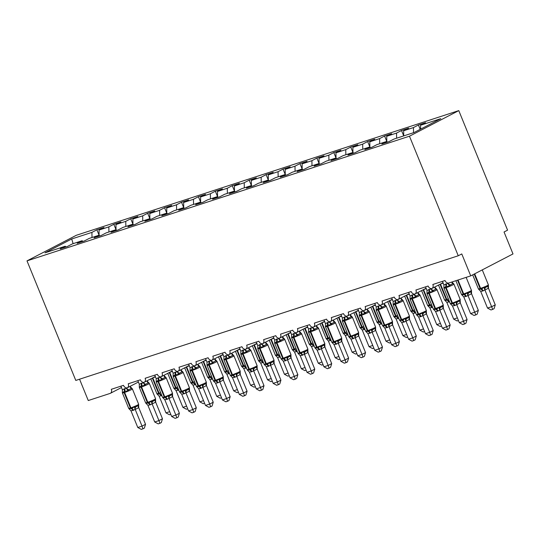<?xml version="1.0" encoding="UTF-8"?>
<svg xmlns="http://www.w3.org/2000/svg" width="540" height="540" viewBox="0 0 540 540"><rect width="100%" height="100%" fill="white"/><g stroke="black" fill="none" stroke-linecap="round" stroke-linejoin="round"><path stroke-width="0.81" d="M458.784 110.612L507.573 230.168L504.05 231.998L513 253.935L470.725 275.873L461.774 253.935L458.251 255.764L409.462 136.202L458.784 110.612L76.322 235.285L27 260.874L409.462 136.202M470.725 275.873L448.895 282.987A3.564 2.653 62.6 0 1 445.014 280.523L432.83 284.492A3.564 2.653 -117.4 0 1 431.933 288.488A3.564 2.653 -117.4 0 1 431.798 288.549A3.564 2.653 62.6 0 1 428.092 286.038L415.901 290.014A3.564 2.653 -117.4 0 1 415.01 294.003A3.564 2.653 -117.4 0 1 414.875 294.064A3.564 2.653 62.6 0 1 411.17 291.553L398.979 295.529A3.564 2.653 -117.4 0 1 398.088 299.518A3.564 2.653 -117.4 0 1 397.953 299.585A3.564 2.653 62.6 0 1 394.24 297.074L382.057 301.043A3.564 2.653 -117.4 0 1 381.166 305.039A3.564 2.653 -117.4 0 1 381.031 305.1A3.564 2.653 62.6 0 1 377.318 302.589L365.135 306.558A3.564 2.653 -117.4 0 1 364.237 310.554A3.564 2.653 -117.4 0 1 364.108 310.615A3.564 2.653 62.6 0 1 360.396 308.104L348.212 312.079A3.564 2.653 -117.4 0 1 347.315 316.069A3.564 2.653 -117.4 0 1 347.186 316.13A3.564 2.653 62.6 0 1 343.474 313.619L331.29 317.594A3.564 2.653 -117.4 0 1 330.392 321.584A3.564 2.653 -117.4 0 1 330.257 321.651A3.564 2.653 62.6 0 1 326.551 319.14L314.368 323.109A3.564 2.653 -117.4 0 1 313.47 327.105A3.564 2.653 -117.4 0 1 313.335 327.166A3.564 2.653 62.6 0 1 309.629 324.655L297.446 328.624A3.564 2.653 -117.4 0 1 296.548 332.62A3.564 2.653 -117.4 0 1 296.413 332.681A3.564 2.653 62.6 0 1 292.707 330.17L280.523 334.145A3.564 2.653 -117.4 0 1 279.625 338.135A3.564 2.653 -117.4 0 1 279.49 338.195A3.564 2.653 62.6 0 1 275.785 335.684L263.601 339.66A3.564 2.653 -117.4 0 1 262.703 343.649A3.564 2.653 -117.4 0 1 262.568 343.717A3.564 2.653 62.6 0 1 258.863 341.206L246.672 345.175A3.564 2.653 -117.4 0 1 245.781 349.171A3.564 2.653 -117.4 0 1 245.646 349.232A3.564 2.653 62.6 0 1 241.934 346.721L229.75 350.69A3.564 2.653 -117.4 0 1 228.859 354.686A3.564 2.653 -117.4 0 1 228.724 354.746A3.564 2.653 62.6 0 1 225.011 352.235L212.828 356.204A3.564 2.653 -117.4 0 1 211.93 360.2A3.564 2.653 -117.4 0 1 211.802 360.261A3.564 2.653 62.6 0 1 208.089 357.75L195.905 361.726A3.564 2.653 -117.4 0 1 195.007 365.715A3.564 2.653 -117.4 0 1 194.879 365.783A3.564 2.653 62.6 0 1 191.167 363.272L178.983 367.24A3.564 2.653 -117.4 0 1 178.085 371.23A3.564 2.653 -117.4 0 1 177.957 371.297A3.564 2.653 62.6 0 1 174.245 368.786L162.061 372.755A3.564 2.653 -117.4 0 1 161.163 376.751A3.564 2.653 -117.4 0 1 161.028 376.812A3.564 2.653 62.6 0 1 157.322 374.301L145.139 378.27A3.564 2.653 -117.4 0 1 144.241 382.266A3.564 2.653 -117.4 0 1 144.106 382.327A3.564 2.653 62.6 0 1 140.4 379.816L128.216 383.792A3.564 2.653 -117.4 0 1 127.319 387.781A3.564 2.653 -117.4 0 1 127.183 387.842A3.564 2.653 62.6 0 1 123.478 385.337L111.294 389.306A3.564 2.653 -117.4 0 1 110.396 393.296L121.48 387.545M96.889 229.804L103.997 227.489L99.029 230.067L99.103 235.244L96.889 229.804L91.922 232.382L91.996 237.506M65.941 246.956L65.219 246.233L60.251 248.812L67.358 246.497L72.326 243.918L82.141 240.719L82.863 241.441M116.026 229.716L113.812 224.289L120.919 221.974L115.952 224.546L116.026 229.73M82.141 240.719L77.173 243.297L84.281 240.982L89.249 238.403L99.063 235.204L99.785 235.926M130.734 218.774L137.842 216.452L132.874 219.031L132.948 224.215L130.734 218.774L125.766 221.346L125.84 226.476M99.063 235.204L94.095 237.782L101.203 235.467L106.171 232.888L115.985 229.689L116.708 230.411M147.656 213.253L154.764 210.938L149.796 213.516L149.87 218.693L147.656 213.253L142.688 215.831L142.763 220.954M115.985 229.689L111.017 232.268L118.125 229.946L123.093 227.367L132.907 224.168L133.63 224.89M164.579 207.738L171.686 205.423L166.718 208.001L166.799 213.179L164.579 207.738L159.611 210.316L159.685 215.44M132.907 224.168L127.94 226.746L135.047 224.431L140.015 221.852L149.83 218.653L150.552 219.375M181.501 202.223L188.609 199.908L183.641 202.48L183.722 207.664L181.501 202.223L176.533 204.802L176.614 209.925M149.83 218.653L144.862 221.231L151.97 218.916L156.938 216.338L166.752 213.138L167.474 213.86M200.644 202.136L198.423 196.709L205.531 194.387L200.563 196.965L200.644 202.149M166.752 213.138L161.784 215.716L168.892 213.401L173.86 210.823L183.674 207.623L184.403 208.346M215.352 191.187L222.46 188.872L217.492 191.45L217.566 196.628L215.352 191.187L210.384 193.766L210.458 198.896M183.674 207.623L178.706 210.202L185.814 207.88L190.782 205.308L200.603 202.109L201.326 202.831M234.488 191.099L232.274 185.672L239.382 183.357L234.414 185.935L234.488 191.113M200.603 202.109L195.635 204.68L202.743 202.365L207.704 199.787L217.526 196.587L218.248 197.309M249.197 180.157L256.304 177.842L251.336 180.414L251.411 185.598L249.197 180.157L244.229 182.736L244.303 187.859M217.526 196.587L212.558 199.166L219.665 196.85L224.633 194.272L234.448 191.072L235.17 191.794M268.333 180.07L266.119 174.643L273.226 172.321L268.259 174.899L268.333 180.083M234.448 191.072L229.48 193.651L236.588 191.335L241.556 188.757L251.37 185.558L252.092 186.28M283.041 169.121L290.149 166.806L285.181 169.385L285.255 174.569L283.041 169.121L278.073 171.7L278.147 176.83M251.37 185.558L246.402 188.136L253.51 185.814L258.478 183.242L268.292 180.043L269.015 180.765M299.963 163.607L307.071 161.291L302.103 163.87L302.177 169.047L299.963 163.607L294.995 166.185L295.07 171.308M268.292 180.043L263.324 182.615L270.432 180.299L275.4 177.721L285.215 174.521L285.937 175.244M316.885 158.092L323.993 155.776L319.025 158.348L319.1 163.532L316.885 158.092L311.918 160.67L311.992 165.794M285.215 174.521L280.247 177.1L287.354 174.785L292.322 172.206L302.137 169.007L302.859 169.729M333.808 152.577L340.916 150.255L335.947 152.834L336.029 158.018L333.808 152.577L328.84 155.149L328.914 160.279M302.137 169.007L297.169 171.585L304.276 169.27L309.245 166.691L319.059 163.492L319.781 164.214M352.951 152.489L350.73 147.056L357.838 144.74L352.87 147.319L352.951 152.503M319.059 163.492L314.091 166.07L321.199 163.748L326.167 161.177L335.981 157.977L336.71 158.699M367.652 141.541L374.76 139.226L369.799 141.804L369.873 146.981L367.652 141.541L362.691 144.119L362.765 149.243M335.981 157.977L331.013 160.549L338.121 158.233L343.089 155.655L352.904 152.456L353.632 153.178M386.795 141.453L384.581 136.026L391.689 133.711L386.721 136.289L386.795 141.467M352.904 152.456L347.942 155.034L355.05 152.719L360.011 150.14L369.832 146.941L370.555 147.663M401.504 130.511L408.611 128.189L403.643 130.768L403.718 135.898L401.504 130.511L396.536 133.09L396.61 138.213M369.832 146.941L364.865 149.519L371.972 147.204L376.94 144.626L386.755 141.426L381.787 144.005L388.894 141.683L393.863 139.111L414.065 132.523L440.768 118.665L420.565 125.253L420.62 129.121M420.565 125.253L425.534 122.675L418.426 124.99L413.458 127.568L413.532 132.698M79.556 379.202L88.263 400.538L110.093 393.424A3.564 2.653 -117.4 0 0 110.396 393.296M99.029 230.067L108.844 226.868L113.812 224.289M108.844 226.868L108.918 231.991M183.641 202.48L193.462 199.28L198.423 196.709M193.462 199.28L193.536 204.41M217.492 191.45L227.306 188.251L232.274 185.672M227.306 188.251L227.381 193.374M251.336 180.414L261.151 177.215L266.119 174.643M261.151 177.215L261.225 182.345M335.947 152.834L345.762 149.634L350.73 147.056M345.762 149.634L345.843 154.764M369.799 141.804L379.613 138.605L384.581 136.026M379.613 138.605L379.688 143.728M91.922 232.382L71.712 238.97L45.009 252.821L65.219 246.233M115.952 224.546L125.766 221.346M132.874 219.031L142.688 215.831M149.796 213.516L159.611 210.316M166.718 208.001L176.533 204.802M200.563 196.965L210.384 193.766M234.414 185.935L244.229 182.736M268.259 174.899L278.073 171.7M285.181 169.385L294.995 166.185M302.103 163.87L311.918 160.67M319.025 158.348L328.84 155.149M352.87 147.319L362.691 144.119M386.721 136.289L396.536 133.09M403.643 130.768L413.458 127.568M387.477 142.148L386.755 141.426M420.201 129.344L418.426 124.99M27 260.874L75.789 380.43L458.251 255.764M71.712 238.97L73.116 243.662M479.351 289.494L478.548 289.13L481.417 289.15L484.009 287.348L485.541 287.476L488.356 285.849L488.376 284.863L482.267 269.885M495.261 304.857L494.093 308.671L492.689 309.4L484.907 289.94L482.666 291.033L480.668 291.317L487.505 308.063L491.738 306.686L495.261 304.857L488.464 288.205L484.94 290.034M488.41 285.066L488.464 288.205M484.907 289.94L484.009 287.348M480.668 291.317L478.683 289.298M492.689 309.4L490.995 309.953L487.505 308.063M451.71 282.069A2.612 1.917 -91.3 0 0 452.979 283.534L453.789 283.898L452.979 283.534L450.34 284.904L449.381 286.187L446.162 286.443L443.921 287.962L443.894 287.577M451.17 304.115L450.367 303.75L453.229 303.77L455.821 301.968L457.353 302.103L460.168 300.469L460.195 299.491L453.931 284.135A5.11 0.419 157.8 0 1 452.837 284.877A5.11 0.419 157.8 0 1 446.168 287.638L445.662 287.8A5.11 0.419 157.8 0 1 443.954 288.164L443.981 287.179M467.073 319.478L465.912 323.291L464.501 324.02L463.55 321.307L459.324 322.684L452.486 305.937L454.99 305.492L456.719 304.56L463.55 321.307L467.073 319.478L460.283 302.832L456.759 304.661M460.195 300.665L460.283 302.832M447.95 283.068L448.099 283.439L448.416 283.082M442.456 281.353L443.907 284.918L448.099 283.439M443.921 287.962L443.907 284.918M448.139 283.541L449.381 286.187M451.838 282.029L453.31 283.406M452.486 305.937L450.495 303.919M455.821 301.968L456.719 304.56M464.501 324.02L462.814 324.574L459.324 322.684M434.673 287.064L434.666 287.132A2.612 1.917 -91.3 0 0 436.057 289.049L436.86 289.42L436.057 289.049L433.418 290.419L432.459 291.701L429.239 291.958L426.998 293.483L426.971 293.092M434.248 309.636L433.445 309.265L436.307 309.292L438.899 307.49L440.431 307.618L443.245 305.984L443.273 305.006L437.009 289.649A5.11 0.419 157.8 0 1 435.915 290.392A5.11 0.419 157.8 0 1 429.246 293.153L428.733 293.321A5.11 0.419 157.8 0 1 427.032 293.679L427.059 292.694M450.151 324.992L448.99 328.806L447.579 329.542L446.627 326.822L442.402 328.199L435.564 311.459L437.562 311.175L439.796 310.075L446.627 326.822L450.151 324.992L443.36 308.347L439.837 310.176M443.273 306.18L443.36 308.347M431.028 288.59L431.177 288.954L431.494 288.596M434.7 287.132L436.388 288.92M425.534 286.875L426.985 290.432L431.177 288.954M426.998 293.483L426.985 290.432M431.217 289.055L432.459 291.701M435.564 311.459L433.573 309.434M438.899 307.49L439.796 310.075M447.579 329.542L445.892 330.089L442.402 328.199M417.751 292.579L417.744 292.646A2.612 1.917 -91.3 0 0 419.135 294.563L419.938 294.935L419.135 294.563L416.495 295.94L415.537 297.216L412.317 297.479L410.076 298.998L410.049 298.607M417.326 315.151L416.522 314.779L419.384 314.807L421.976 313.004L423.509 313.132L426.323 311.506L426.35 310.52L420.08 295.164A5.11 0.419 157.8 0 1 418.986 295.913A5.11 0.419 157.8 0 1 412.324 298.667L411.811 298.836A5.11 0.419 157.8 0 1 410.11 299.194L410.137 298.215M433.229 330.514L432.068 334.328L430.657 335.057L429.705 332.336L425.48 333.72L418.642 316.973L420.633 316.69L422.874 315.59L429.705 332.336L433.229 330.514L426.438 313.862L422.914 315.691M426.35 311.695L426.438 313.862M414.106 294.104L414.254 294.476L414.572 294.111M417.778 292.646L419.459 294.435M408.611 292.39L410.062 295.954L414.254 294.476M410.076 298.998L410.062 295.954M414.295 294.57L415.537 297.216M418.642 316.973L416.651 314.955M421.976 313.004L422.874 315.59M430.657 335.057L428.969 335.61L425.48 333.72M400.829 298.1L400.822 298.161A2.612 1.917 -91.3 0 0 402.212 300.085L403.015 300.449L402.212 300.085L399.566 301.455L398.615 302.738L395.395 302.994L393.154 304.513L393.127 304.128M400.403 320.666L399.6 320.301L402.462 320.321L405.054 318.519L406.586 318.647L409.401 317.021L409.428 316.035L403.157 300.685A5.11 0.419 157.8 0 1 402.064 301.428A5.11 0.419 157.8 0 1 395.395 304.189L394.889 304.351A5.11 0.419 157.8 0 1 393.188 304.709L393.214 303.73M416.306 336.029L415.145 339.842L413.735 340.571L412.783 337.858L408.55 339.235L401.72 322.488L404.224 322.043L405.952 321.111L412.783 337.858L416.306 336.029L409.516 319.376L405.992 321.206M409.428 317.216L409.516 319.376M397.183 299.619L397.332 299.99L397.649 299.632M400.856 298.161L402.536 299.95M391.689 297.904L393.14 301.469L397.332 299.99M393.154 304.513L393.14 301.469M397.373 300.085L398.615 302.738M401.72 322.488L399.728 320.47M405.054 318.519L405.952 321.111M413.735 340.571L412.047 341.125L408.55 339.235M383.906 303.615L383.9 303.676A2.612 1.917 -91.3 0 0 385.29 305.6L386.093 305.964L385.29 305.6L382.644 306.97L381.692 308.252L378.466 308.509L376.232 310.028L376.205 309.643M383.481 326.18L382.671 325.816L385.54 325.836L388.132 324.034L389.664 324.169L392.479 322.535L392.506 321.557L386.235 306.2A5.11 0.419 157.8 0 1 385.142 306.943A5.11 0.419 157.8 0 1 378.473 309.704L377.966 309.865A5.11 0.419 157.8 0 1 376.265 310.223L376.292 309.245M399.384 341.543L398.223 345.357L396.812 346.086L395.861 343.373L391.628 344.75L384.797 328.003L387.295 327.557L389.03 326.626L395.861 343.373L399.384 341.543L392.594 324.898L389.07 326.727M392.506 322.731L392.594 324.898A2.612 1.789 -141.7 0 1 392.31 322.792M380.255 305.134L380.41 305.505L380.727 305.147M383.933 303.676L385.614 305.471M374.767 303.419L376.218 306.983L380.41 305.505M376.232 310.028L376.218 306.983M380.45 305.606L381.692 308.252M384.797 328.003L382.806 325.985M388.132 324.034L389.03 326.626M396.812 346.086L395.125 346.639L391.628 344.75M462.429 295.009L461.626 294.644L464.495 294.665L467.087 292.862L468.619 292.997L471.433 291.364L471.454 290.385L466.142 277.364M478.339 310.372L477.171 314.185L475.767 314.915L467.984 295.454L466.25 296.386L463.745 296.831L470.583 313.578L474.815 312.201L478.339 310.372L471.542 293.726L468.018 295.549M471.488 290.581L471.542 293.726M467.984 295.454L467.087 292.862M463.745 296.831L461.761 294.813M475.767 314.915L474.073 315.468L470.583 313.578M458.453 320.558L457.151 320.983L453.661 319.093L446.823 302.346L444.704 300.159L447.059 300.348A1.188 0.79 -108.1 0 1 446.263 299.565L440.026 284.29M453.661 319.093L457.367 317.885M449.537 301.826L446.823 302.346M445.507 300.53L444.832 300.328M441.531 326.079L440.228 326.498L436.739 324.614L429.901 307.868L427.781 305.674L430.137 305.863A1.188 0.79 -108.1 0 1 429.34 305.087L423.104 289.805M436.739 324.614L440.444 323.406M432.614 307.348L429.901 307.868M428.585 306.045L427.91 305.843M424.609 331.594L423.306 332.019L419.816 330.129L412.979 313.382L410.859 311.195L413.215 311.384A1.188 0.79 -108.1 0 1 412.418 310.601L406.181 295.319M419.816 330.129L423.515 328.921M415.685 312.863L412.979 313.382M411.662 311.56L410.987 311.364M366.984 309.13L366.977 309.197A2.612 1.917 -91.3 0 0 368.368 311.114L369.171 311.486L368.368 311.114L365.722 312.485L364.77 313.767L361.544 314.024L359.309 315.549L359.282 315.158M366.552 331.702L365.749 331.331L368.618 331.358L371.21 329.555L372.742 329.684L375.557 328.05L375.584 327.071L369.313 311.715A5.11 0.419 157.8 0 1 368.219 312.457A5.11 0.419 157.8 0 1 361.55 315.218L361.044 315.387A5.11 0.419 157.8 0 1 359.343 315.745L359.37 314.759M382.462 347.058L381.294 350.872L379.89 351.608L378.938 348.887L374.706 350.264L367.875 333.524L369.866 333.241L372.107 332.141L378.938 348.887L382.462 347.058L375.664 330.413L372.141 332.242M375.584 328.246L375.664 330.413M363.332 310.655L363.488 311.02L363.798 310.662M367.011 309.197L368.692 310.986M357.845 308.941L359.296 312.498L363.488 311.02M359.309 315.549L359.296 312.498M363.528 311.121L364.77 313.767M367.875 333.524L365.884 331.499M371.21 329.555L372.107 332.141M379.89 351.608L378.196 352.154L374.706 350.264M407.687 337.109L406.384 337.534L402.894 335.644L396.056 318.897L393.937 316.71L396.293 316.899A1.188 0.79 -108.1 0 1 395.496 316.116L389.259 300.834M402.894 335.644L406.593 334.435M398.763 318.377L396.056 318.897M394.74 317.075L394.065 316.879M350.062 314.644L350.048 314.712A2.612 1.917 -91.3 0 0 351.445 316.629L352.249 317L351.445 316.629L348.8 317.999L347.848 319.282L344.621 319.545L342.387 321.064L342.36 320.672M349.63 337.216L348.827 336.845L351.695 336.872L354.287 335.07L355.82 335.198L358.634 333.572L358.655 332.586L352.39 317.23A5.11 0.419 157.8 0 1 351.297 317.979A5.11 0.419 157.8 0 1 344.628 320.733L344.122 320.902A5.11 0.419 157.8 0 1 342.421 321.26L342.448 320.281M365.539 352.58L364.372 356.393L362.968 357.122L362.016 354.402L357.784 355.786L350.946 339.039L352.944 338.756L355.185 337.655L362.016 354.402L365.539 352.58L358.742 335.927L355.219 337.757M358.661 333.761L358.742 335.927M346.41 316.17L346.565 316.541L346.876 316.177M350.089 314.712L351.769 316.501M340.916 314.456L342.374 318.019L346.565 316.541M342.387 321.064L342.374 318.019M346.606 316.636L347.848 319.282M350.946 339.039L348.962 337.021M354.287 335.07L355.185 337.655M362.968 357.122L361.274 357.669L357.784 355.786M390.764 342.623L389.462 343.049L385.972 341.159L379.134 324.412L377.014 322.225L379.37 322.414A1.188 0.79 -108.1 0 1 378.574 321.631L372.337 306.356M385.972 341.159L389.671 339.95M381.841 323.892L379.134 324.412M377.818 322.596L377.143 322.394M333.14 320.166L333.126 320.227A2.612 1.917 -91.3 0 0 334.523 322.151L335.327 322.515L334.523 322.151L331.877 323.521L330.919 324.803L327.699 325.06L325.465 326.579L325.438 326.194M332.707 342.731L331.904 342.367L334.773 342.387L337.365 340.585L338.897 340.713L341.705 339.086L341.732 338.101L335.468 322.745A5.11 0.419 157.8 0 1 334.375 323.494A5.11 0.419 157.8 0 1 327.706 326.248L327.2 326.416A5.11 0.419 157.8 0 1 325.499 326.774L325.519 325.796M348.617 358.094L347.45 361.908L346.046 362.637L345.094 359.924L340.862 361.3L334.024 344.554L336.528 344.108L338.263 343.177L345.094 359.924L348.617 358.094L341.82 341.442L338.297 343.271M341.739 339.282L341.82 341.442M329.488 321.685L329.636 322.056L329.954 321.698M333.16 320.227L334.847 322.016M323.993 319.97L325.445 323.534L329.636 322.056M325.465 326.579L325.445 323.534M329.684 322.151L330.919 324.803M334.024 344.554L332.033 342.536M337.365 340.585L338.263 343.177M346.046 362.637L344.351 363.19L340.862 361.3M373.842 348.138L372.539 348.563L369.043 346.68L362.212 329.933L360.086 327.74L362.448 327.929A1.188 0.79 -108.1 0 1 361.651 327.152L355.414 311.87M369.043 346.68L372.749 345.472M364.919 329.413L362.212 329.933M360.896 328.111L360.221 327.908M316.211 325.681L316.204 325.742A2.612 1.917 -91.3 0 0 317.601 327.665L318.404 328.03L317.601 327.665L314.955 329.036L313.997 330.318L310.777 330.575L308.543 332.093L308.516 331.709M315.785 348.246L314.982 347.882L317.851 347.902L320.443 346.1L321.975 346.235L324.783 344.601L324.81 343.622L318.546 328.266A5.11 0.419 157.8 0 1 317.453 329.009A5.11 0.419 157.8 0 1 310.784 331.769L310.277 331.931A5.11 0.419 157.8 0 1 308.57 332.289L308.597 331.31M331.695 363.609L330.527 367.423L329.123 368.152L328.172 365.438L323.939 366.815L317.101 350.069L319.606 349.623L321.334 348.692L328.172 365.438L331.695 363.609L324.898 346.964L321.374 348.786M324.817 344.797L324.898 346.964M312.566 327.2L312.714 327.571L313.031 327.213M316.238 325.742L317.925 327.537M307.071 325.485L308.522 329.049L312.714 327.571M308.543 332.093L308.522 329.049M312.761 327.672L313.997 330.318M317.101 350.069L315.11 348.05M320.443 346.1L321.334 348.692M329.123 368.152L327.429 368.705L323.939 366.815M356.92 353.66L355.617 354.085L352.12 352.195L345.29 335.448L343.163 333.261L345.526 333.443A1.188 0.79 -108.1 0 1 344.723 332.667L338.492 317.385M352.12 352.195L355.826 350.987M347.996 334.928L345.29 335.448M343.973 333.625L343.298 333.43M299.288 331.196L299.281 331.263A2.612 1.917 -91.3 0 0 300.672 333.18L301.482 333.545L300.672 333.18L298.033 334.55L297.074 335.833L293.855 336.089L291.62 337.615L291.593 337.223M298.863 353.768L298.06 353.396L300.929 353.423L303.521 351.621L305.053 351.749L307.861 350.116L307.888 349.137L301.624 333.781A5.11 0.419 157.8 0 1 300.53 334.523A5.11 0.419 157.8 0 1 293.861 337.284L293.355 337.446A5.11 0.419 157.8 0 1 291.647 337.81L291.674 336.825M314.766 369.124L313.605 372.938L312.194 373.673L311.249 370.953L307.017 372.33L300.179 355.583L302.177 355.307L304.412 354.206L311.249 370.953L314.766 369.124L307.976 352.478L304.452 354.308M307.888 350.312L307.976 352.478M295.643 332.721L295.792 333.086L296.109 332.728M299.315 331.263L301.003 333.052M290.149 331.007L291.6 334.564L295.792 333.086M291.62 337.615L291.6 334.564M295.832 333.187L297.074 335.833M300.179 355.583L298.188 353.565M303.521 351.621L304.412 354.206M312.194 373.673L310.507 374.22L307.017 372.33M339.991 359.174L338.688 359.6L335.198 357.71L328.367 340.963L326.241 338.776L328.603 338.965A1.188 0.79 -108.1 0 1 327.8 338.182L321.57 322.9M335.198 357.71L338.904 356.501M331.074 340.443L328.367 340.963M327.044 339.14L326.376 338.945M282.366 336.71L282.359 336.778A2.612 1.917 -91.3 0 0 283.75 338.695L284.56 339.066L283.75 338.695L281.111 340.065L280.152 341.348L276.932 341.611L274.691 343.13L274.664 342.738M281.941 359.282L281.138 358.911L284 358.938L286.591 357.136L288.124 357.264L290.939 355.637L290.966 354.652L284.702 339.296A5.11 0.419 157.8 0 1 283.608 340.045A5.11 0.419 157.8 0 1 276.939 342.799L276.426 342.968A5.11 0.419 157.8 0 1 274.725 343.325L274.752 342.34M297.844 374.645L296.683 378.459L295.272 379.188L294.32 376.468L290.095 377.851L283.257 361.105L285.255 360.821L287.489 359.721L294.32 376.468L297.844 374.645L291.053 357.993L287.53 359.822M290.966 355.826L291.053 357.993M278.721 338.236L278.87 338.607L279.187 338.243M282.393 336.778L284.081 338.567M273.226 336.521L274.678 340.085L278.87 338.607M274.691 343.13L274.678 340.085M278.91 338.702L280.152 341.348M283.257 361.105L281.266 359.087M286.591 357.136L287.489 359.721M295.272 379.188L293.584 379.735L290.095 377.851M323.069 364.689L321.766 365.114L318.276 363.224L311.438 346.478L309.319 344.291L311.681 344.48A1.188 0.79 -108.1 0 1 310.878 343.697L304.641 328.415M318.276 363.224L321.982 362.016M314.152 345.958L311.438 346.478M310.122 344.655L309.454 344.459M265.444 342.225L265.437 342.293A2.612 1.917 -91.3 0 0 266.828 344.216L267.631 344.581L266.828 344.216L264.188 345.587L263.23 346.862L260.01 347.126L257.769 348.644L257.742 348.26M265.019 364.797L264.215 364.433L267.077 364.453L269.669 362.651L271.202 362.779L274.016 361.152L274.043 360.167L267.779 344.81A5.11 0.419 157.8 0 1 266.679 345.56A5.11 0.419 157.8 0 1 260.017 348.314L259.504 348.482A5.11 0.419 157.8 0 1 257.803 348.84L257.83 347.861M280.922 380.16L279.76 383.974L278.35 384.703L277.398 381.989L273.173 383.366L266.335 366.62L268.326 366.336L270.567 365.243L277.398 381.989L280.922 380.16L274.131 363.508L270.608 365.337M274.043 361.348L274.131 363.508M261.799 343.75L261.947 344.122L262.265 343.764M265.471 342.293L267.158 344.081M256.304 342.036L257.756 345.6L261.947 344.122M257.769 348.644L257.756 345.6M261.988 344.216L263.23 346.862M266.335 366.62L264.344 364.601M269.669 362.651L270.567 365.243M278.35 384.703L276.662 385.256L273.173 383.366M306.146 370.204L304.844 370.629L301.354 368.746L294.516 351.999L292.397 349.805L294.759 349.994A1.188 0.79 -108.1 0 1 293.956 349.218L287.719 333.936M301.354 368.746L305.06 367.538M297.23 351.479L294.516 351.999M293.2 350.177L292.525 349.974M248.522 347.746L248.515 347.807A2.612 1.917 -91.3 0 0 249.905 349.731L250.709 350.096L249.905 349.731L247.266 351.101L246.308 352.384L243.088 352.64L240.847 354.159L240.82 353.774M248.096 370.312L247.293 369.947L250.155 369.968L252.747 368.165L254.279 368.3L257.094 366.667L257.121 365.688L250.85 350.332A5.11 0.419 157.8 0 1 249.757 351.074A5.11 0.419 157.8 0 1 243.088 353.835L242.582 353.997A5.11 0.419 157.8 0 1 240.881 354.355L240.907 353.376M263.999 385.675L262.838 389.488L261.428 390.218L260.476 387.504L256.244 388.881L249.413 372.134L251.917 371.689L253.645 370.757L260.476 387.504L263.999 385.675L257.209 369.029L253.685 370.852M257.121 366.863L257.209 369.029M244.876 349.265L245.025 349.637L245.342 349.279M248.549 347.807L250.229 349.603M239.382 347.551L240.833 351.115L245.025 349.637M240.847 354.159L240.833 351.115M245.066 349.738L246.308 352.384M249.413 372.134L247.421 370.116M252.747 368.165L253.645 370.757M261.428 390.218L259.74 390.771L256.244 388.881M289.224 375.725L287.921 376.151L284.432 374.261L277.594 357.514L275.474 355.32L277.83 355.509A1.188 0.79 -108.1 0 1 277.034 354.733L270.797 339.451M284.432 374.261L288.137 373.052M280.307 356.994L277.594 357.514M276.278 355.691L275.603 355.495M231.599 353.261L231.593 353.329A2.612 1.917 -91.3 0 0 232.983 355.246L233.786 355.61L232.983 355.246L230.337 356.616L229.385 357.899L226.159 358.155L223.925 359.681L223.898 359.289M230.519 375.658L233.233 375.489L235.825 373.68L237.357 373.815L240.172 372.182L240.199 371.203L233.928 355.846A5.11 0.419 157.8 0 1 232.835 356.589A5.11 0.419 157.8 0 1 226.166 359.35L225.659 359.512A5.11 0.419 157.8 0 1 223.958 359.876L223.985 358.891M247.077 391.19L245.916 395.003L244.505 395.739L243.554 393.019L239.321 394.396L232.49 377.649L234.988 377.204L236.722 376.272L243.554 393.019L247.077 391.19L240.287 374.544L236.763 376.373M240.199 372.377L240.287 374.544M227.954 354.787L228.103 355.151L228.42 354.794M231.626 353.329L233.307 355.118M222.46 353.072L223.911 356.63L228.103 355.151M223.925 359.681L223.911 356.63M228.143 355.252L229.385 357.899M232.49 377.649L230.499 375.631M235.825 373.68L236.722 376.272M244.505 395.739L242.818 396.286L239.321 394.396M272.302 381.24L270.999 381.665L267.509 379.775L260.672 363.029L258.552 360.842L260.908 361.031A1.188 0.79 -108.1 0 1 260.111 360.248L253.874 344.966M267.509 379.775L271.215 378.567M263.385 362.509L260.672 363.029M259.355 361.206L258.68 361.01M214.677 358.776L214.67 358.844A2.612 1.917 -91.3 0 0 216.061 360.761L216.864 361.132L216.061 360.761L213.415 362.131L212.463 363.413L209.237 363.677L207.002 365.195L206.975 364.804M213.597 381.173L216.31 381.004L218.903 379.202L220.435 379.33L223.25 377.696L223.276 376.718L217.006 361.361A5.11 0.419 157.8 0 1 215.912 362.111A5.11 0.419 157.8 0 1 209.243 364.865L208.737 365.033A5.11 0.419 157.8 0 1 207.036 365.391L207.063 364.406M230.155 396.704L228.994 400.525L227.583 401.254L226.631 398.534L222.399 399.917L215.568 383.171L217.559 382.887L219.8 381.787L226.631 398.534L230.155 396.704L223.357 380.059L219.841 381.888M223.276 377.892L223.357 380.059M211.025 360.302L211.181 360.673L211.498 360.308M214.704 358.844L216.385 360.632M205.538 358.587L206.989 362.151L211.181 360.673M207.002 365.195L206.989 362.151M211.221 360.767L212.463 363.413M215.568 383.171L213.577 381.146M218.903 379.202L219.8 381.787M227.583 401.254L225.896 401.8L222.399 399.917M255.38 386.755L254.077 387.18L250.587 385.29L243.749 368.543L241.63 366.356L243.986 366.545A1.188 0.79 -108.1 0 1 243.189 365.762L236.952 350.48M250.587 385.29L254.286 384.082M246.456 368.024L243.749 368.543M242.433 366.721L241.758 366.525M197.755 364.291L197.748 364.358A2.612 1.917 -91.3 0 0 199.138 366.275L199.942 366.647L199.138 366.275L196.493 367.652L195.541 368.928L192.314 369.191L190.08 370.71L190.053 370.325M197.323 386.863L196.519 386.498L199.388 386.519L201.98 384.716L203.513 384.845L206.327 383.218L206.347 382.232L200.084 366.876A5.11 0.419 157.8 0 1 198.99 367.625A5.11 0.419 157.8 0 1 192.321 370.379L191.815 370.548A5.11 0.419 157.8 0 1 190.114 370.906L190.141 369.927M213.232 402.226L212.065 406.039L210.661 406.769L209.709 404.048L205.477 405.432L198.639 388.685L200.637 388.402L202.878 387.302L209.709 404.048L213.232 402.226L206.435 385.574L202.912 387.403M206.354 383.413L206.435 385.574M194.103 365.816L194.258 366.188L194.569 365.83M197.782 364.358L199.463 366.147M188.609 364.102L190.066 367.666L194.258 366.188M190.08 370.71L190.066 367.666M194.299 366.282L195.541 368.928M198.639 388.685L196.654 386.667M201.98 384.716L202.878 387.302M210.661 406.769L208.966 407.322L205.477 405.432M238.457 392.269L237.154 392.695L233.665 390.805L226.827 374.065L224.708 371.871L227.063 372.06A1.188 0.79 -108.1 0 1 226.267 371.284L220.03 356.002M233.665 390.805L237.364 389.603M229.534 373.545L226.827 374.065M225.511 372.242L224.836 372.04M180.833 369.812L180.819 369.873A2.612 1.917 -91.3 0 0 182.216 371.797L183.019 372.161L182.216 371.797L179.57 373.167L178.612 374.45L175.392 374.706L173.158 376.225L173.131 375.84M180.4 392.377L179.597 392.013L182.466 392.033L185.058 390.231L186.59 390.366L189.405 388.733L189.425 387.754L183.161 372.398A5.11 0.419 157.8 0 1 182.068 373.14A5.11 0.419 157.8 0 1 175.399 375.901L174.893 376.063A5.11 0.419 157.8 0 1 173.191 376.421L173.219 375.442M196.31 407.74L195.143 411.554L193.738 412.283L192.787 409.57L188.554 410.947L181.717 394.2L184.221 393.755L185.956 392.823L192.787 409.57L196.31 407.74L189.513 391.095L185.99 392.918M189.432 388.928L189.513 391.095M177.181 371.331L177.336 371.702L177.647 371.345M180.853 369.873L182.54 371.669M171.686 369.617L173.144 373.181L177.336 371.702M173.158 376.225L173.144 373.181M177.376 371.804L178.612 374.45M181.717 394.2L179.732 392.182M185.058 390.231L185.956 392.823M193.738 412.283L192.044 412.837L188.554 410.947M221.535 397.791L220.232 398.216L216.736 396.326L209.905 379.58L207.785 377.386L210.141 377.575A1.188 0.79 -108.1 0 1 209.345 376.799L203.107 361.517M216.736 396.326L220.441 395.118M212.612 379.06L209.905 379.58M208.589 377.757L207.913 377.561M163.904 375.327L163.897 375.394A2.612 1.917 -91.3 0 0 165.294 377.312L166.097 377.676L165.294 377.312L162.648 378.682L161.69 379.964L158.47 380.221L156.236 381.74L156.209 381.355M163.478 397.892L162.675 397.528L165.544 397.548L168.136 395.746L169.668 395.881L172.476 394.247L172.503 393.269L166.239 377.912A5.11 0.419 157.8 0 1 165.145 378.655A5.11 0.419 157.8 0 1 158.477 381.416L157.97 381.577A5.11 0.419 157.8 0 1 156.269 381.942L156.29 380.957M179.388 413.255L178.22 417.069L176.816 417.798L175.865 415.085L171.632 416.462L164.794 399.715L167.299 399.269L169.027 398.338L175.865 415.085L179.388 413.255L172.591 396.61L169.067 398.439M172.51 394.443L172.591 396.61M160.258 376.853L160.407 377.217L160.724 376.859M163.931 375.388L165.618 377.183M154.764 375.131L156.215 378.695L160.407 377.217M156.236 381.74L156.215 378.695M160.454 377.318L161.69 379.964M164.794 399.715L162.803 397.697M168.136 395.746L169.027 398.338M176.816 417.798L175.122 418.351L171.632 416.462M204.613 403.306L203.31 403.731L199.814 401.841L192.982 385.094L190.856 382.907L193.219 383.096A1.188 0.79 -108.1 0 1 192.422 382.313L186.185 367.031M199.814 401.841L203.519 400.633M195.689 384.575L192.982 385.094M191.666 383.272L190.991 383.076M146.981 380.842L146.975 380.909A2.612 1.917 -91.3 0 0 148.365 382.826L149.175 383.198L148.365 382.826L145.726 384.197L144.767 385.479L141.548 385.742L139.313 387.261L139.286 386.87M146.556 403.414L145.753 403.043L148.622 403.07L151.214 401.267L152.746 401.396L155.554 399.762L155.581 398.783L149.317 383.427A5.11 0.419 157.8 0 1 148.223 384.176A5.11 0.419 157.8 0 1 141.554 386.93L141.048 387.099A5.11 0.419 157.8 0 1 139.34 387.457L139.367 386.471M162.466 418.77L161.298 422.59L159.894 423.32L158.942 420.599L154.71 421.983L147.872 405.236L149.87 404.953L152.105 403.853L158.942 420.599L162.466 418.77L155.669 402.125L152.145 403.954M155.588 399.958L155.669 402.125M143.336 382.367L143.485 382.738L143.802 382.374M147.008 380.909L148.696 382.698M137.842 380.653L139.293 384.217L143.485 382.738M139.313 387.261L139.293 384.217M143.532 382.833L144.767 385.479M147.872 405.236L145.881 403.211M151.214 401.267L152.105 403.853M159.894 423.32L158.2 423.866L154.71 421.983M187.691 408.82L186.388 409.246L182.891 407.356L176.06 390.609L173.934 388.422L176.297 388.611A1.188 0.79 -108.1 0 1 175.493 387.828L169.263 372.546M182.891 407.356L186.597 406.148M178.767 390.089L176.06 390.609M174.744 388.787L174.069 388.591M130.059 386.357L130.052 386.424A2.612 1.917 -91.3 0 0 131.443 388.341L132.253 388.712L131.443 388.341L128.804 389.718L127.845 390.994L124.625 391.257L122.391 392.776L122.357 392.391M129.634 408.929L128.831 408.557L131.692 408.584L134.291 406.782L135.817 406.91L138.632 405.284L138.659 404.298L132.394 388.942A5.11 0.419 157.8 0 1 131.301 389.691A5.11 0.419 157.8 0 1 124.632 392.445L124.126 392.614A5.11 0.419 157.8 0 1 122.418 392.971L122.445 391.993M145.537 424.292L144.376 428.105L142.965 428.834L142.02 426.114L137.788 427.498L130.95 410.751L132.948 410.468L135.182 409.367L142.02 426.114L145.537 424.292L138.746 407.639L135.223 409.469M138.659 405.473L138.746 407.639M126.414 387.882L126.563 388.253L126.88 387.889M130.086 386.424L131.774 388.213M120.919 386.168L122.371 389.732L126.563 388.253M122.391 392.776L122.371 389.732M126.603 388.348L127.845 390.994M130.95 410.751L128.959 408.733M134.291 406.782L135.182 409.367M142.965 428.834L141.278 429.388L137.788 427.498M170.762 414.335L169.459 414.761L165.969 412.87L159.179 396.225L157.012 393.937L159.374 394.126A1.188 0.79 -108.1 0 1 158.571 393.343L152.334 378.068M165.969 412.87L169.675 411.669M161.845 395.611L159.131 396.131M157.815 394.308L157.147 394.106M478.751 289.366L478.406 288.893A5.11 0.419 -22.2 0 0 480.107 288.536L480.62 288.367A5.11 0.419 -22.2 0 0 487.283 285.613A5.11 0.419 -22.2 0 0 488.376 284.863M482.666 291.033A2.612 1.735 71.9 0 0 480.911 289.319A1.188 0.79 -108.1 0 1 480.107 288.536L474.201 274.064M483.172 290.864A2.612 1.735 71.9 0 0 481.417 289.15A1.188 0.79 71.9 0 1 480.62 288.367L474.68 273.821M488.444 288.238A2.612 1.789 38.3 0 1 488.18 286.106M484.974 290.034A2.612 1.917 88.7 0 1 485.541 287.476M445.642 283.986A2.612 1.735 -108.1 0 1 445.655 286.612A1.188 0.79 71.9 0 0 445.662 287.8L451.926 303.156A1.188 0.79 71.9 0 0 452.723 303.939A2.612 1.735 -108.1 0 1 454.484 305.654M450.569 303.993L450.225 303.514A5.11 0.419 -22.2 0 0 451.926 303.156L452.432 302.994A5.11 0.419 -22.2 0 0 459.101 300.233A5.11 0.419 -22.2 0 0 460.195 299.491M454.99 305.492A2.612 1.735 -108.1 0 0 453.229 303.77A1.188 0.79 -108.1 0 1 452.432 302.994L446.168 287.638A1.188 0.79 -108.1 0 1 446.162 286.443A2.612 1.735 -108.1 0 0 446.148 283.824M448.126 283.412A2.612 1.789 -141.7 0 0 450.34 284.904M457.353 302.103A2.612 1.917 -91.3 0 0 456.793 304.654M459.999 300.733A2.612 1.789 -141.7 0 0 460.262 302.859M428.72 289.501A2.612 1.735 -108.1 0 1 428.733 292.127A1.188 0.79 71.9 0 0 428.733 293.321L435.004 308.671A1.188 0.79 71.9 0 0 435.8 309.454A2.612 1.735 -108.1 0 1 437.562 311.175M433.647 309.508L433.303 309.035A5.11 0.419 -22.2 0 0 435.004 308.671L435.51 308.509A5.11 0.419 -22.2 0 0 442.179 305.748A5.11 0.419 -22.2 0 0 443.273 305.006M438.068 311.006A2.612 1.735 -108.1 0 0 436.307 309.292A1.188 0.79 -108.1 0 1 435.51 308.509L429.246 293.153A1.188 0.79 -108.1 0 1 429.239 291.958A2.612 1.735 -108.1 0 0 429.226 289.339M431.197 288.927A2.612 1.789 -141.7 0 0 433.418 290.419M440.431 307.618A2.612 1.917 -91.3 0 0 439.87 310.176M443.077 306.248A2.612 1.789 -141.7 0 0 443.333 308.374M411.791 295.022A2.612 1.735 -108.1 0 1 411.804 297.641A1.188 0.79 71.9 0 0 411.811 298.836L418.082 314.192A1.188 0.79 71.9 0 0 418.878 314.969A2.612 1.735 -108.1 0 1 420.633 316.69M416.725 315.023L416.381 314.55A5.11 0.419 -22.2 0 0 418.082 314.192L418.588 314.024A5.11 0.419 -22.2 0 0 425.257 311.269A5.11 0.419 -22.2 0 0 426.35 310.52M421.146 316.521A2.612 1.735 -108.1 0 0 419.384 314.807A1.188 0.79 -108.1 0 1 418.588 314.024L412.324 298.667A1.188 0.79 -108.1 0 1 412.317 297.479A2.612 1.735 -108.1 0 0 412.304 294.853M414.275 294.442A2.612 1.789 -141.7 0 0 416.495 295.94M423.509 313.132A2.612 1.917 -91.3 0 0 422.948 315.691M426.155 311.762A2.612 1.789 -141.7 0 0 426.411 313.895M394.868 300.537A2.612 1.735 -108.1 0 1 394.882 303.156A1.188 0.79 71.9 0 0 394.889 304.351L401.159 319.707A1.188 0.79 71.9 0 0 401.956 320.49A2.612 1.735 -108.1 0 1 403.711 322.204M399.803 320.537L399.452 320.065A5.11 0.419 -22.2 0 0 401.159 319.707L401.666 319.538A5.11 0.419 -22.2 0 0 408.335 316.784A5.11 0.419 -22.2 0 0 409.428 316.035M404.224 322.043A2.612 1.735 -108.1 0 0 402.462 320.321A1.188 0.79 -108.1 0 1 401.666 319.538L395.395 304.189A1.188 0.79 -108.1 0 1 395.395 302.994A2.612 1.735 -108.1 0 0 395.381 300.368M397.352 299.963A2.612 1.789 -141.7 0 0 399.566 301.455M406.586 318.647A2.612 1.917 -91.3 0 0 406.026 321.206M409.232 317.277A2.612 1.789 -141.7 0 0 409.489 319.41M377.946 306.052A2.612 1.735 -108.1 0 1 377.96 308.678A1.188 0.79 71.9 0 0 377.966 309.865L384.23 325.222A1.188 0.79 71.9 0 0 385.034 326.005A2.612 1.735 -108.1 0 1 386.788 327.719M382.88 326.059L382.529 325.579A5.11 0.419 -22.2 0 0 384.23 325.222L384.743 325.06A5.11 0.419 -22.2 0 0 391.412 322.299A5.11 0.419 -22.2 0 0 392.506 321.557M387.295 327.557A2.612 1.735 -108.1 0 0 385.54 325.836A1.188 0.79 -108.1 0 1 384.743 325.06L378.473 309.704A1.188 0.79 -108.1 0 1 378.466 308.509A2.612 1.735 -108.1 0 0 378.452 305.89M380.43 305.478A2.612 1.789 -141.7 0 0 382.644 306.97M389.664 324.169A2.612 1.917 -91.3 0 0 389.104 326.72M461.828 294.881L461.484 294.408A5.11 0.419 -22.2 0 0 463.185 294.05L463.691 293.888A5.11 0.419 -22.2 0 0 470.36 291.128A5.11 0.419 -22.2 0 0 471.454 290.385M465.743 296.548A2.612 1.735 71.9 0 0 463.988 294.833A1.188 0.79 -108.1 0 1 463.185 294.05L457.522 280.172M466.25 296.386A2.612 1.735 71.9 0 0 464.495 294.665A1.188 0.79 71.9 0 1 463.691 293.888L458.028 280.01M471.521 293.753A2.612 1.789 38.3 0 1 471.258 291.62M468.052 295.549A2.612 1.917 88.7 0 1 468.619 292.997M444.906 300.402L444.562 299.93A5.11 0.419 -22.2 0 0 446.263 299.565L446.769 299.403L440.471 284.06M448.821 302.062A2.612 1.735 71.9 0 0 447.059 300.348L447.572 300.186A1.188 0.79 71.9 0 1 446.769 299.403A5.11 0.419 -22.2 0 0 448.322 298.856M443.158 283.075A5.11 0.419 157.8 0 1 440.505 284.047A1.188 0.79 71.9 0 0 440.505 284.047M449.327 301.901A2.612 1.735 71.9 0 0 447.572 300.186M427.984 305.917L427.639 305.444A5.11 0.419 -22.2 0 0 429.34 305.087L429.847 304.918L423.542 289.575M431.899 307.584A2.612 1.735 71.9 0 0 430.137 305.863L430.65 305.701A1.188 0.79 71.9 0 1 429.847 304.918A5.11 0.419 -22.2 0 0 431.399 304.371M426.236 288.59A5.11 0.419 157.8 0 1 423.583 289.562A1.188 0.79 71.9 0 1 423.576 289.555M432.405 307.415A2.612 1.735 71.9 0 0 430.65 305.701M411.062 311.432L410.717 310.959A5.11 0.419 -22.2 0 0 412.418 310.601L412.925 310.433L406.62 295.09M414.976 313.099A2.612 1.735 71.9 0 0 413.215 311.384L413.721 311.216A1.188 0.79 71.9 0 1 412.925 310.433A5.11 0.419 -22.2 0 0 414.477 309.886M409.313 294.104A5.11 0.419 157.8 0 1 406.661 295.076A1.188 0.79 71.9 0 0 406.661 295.076M415.483 312.93A2.612 1.735 71.9 0 0 413.721 311.216M361.024 311.567A2.612 1.735 -108.1 0 1 361.037 314.192A1.188 0.79 71.9 0 0 361.044 315.387L367.308 330.737A1.188 0.79 71.9 0 0 368.111 331.519A2.612 1.735 -108.1 0 1 369.866 333.241M365.951 331.574L365.607 331.101A5.11 0.419 -22.2 0 0 367.308 330.737L367.821 330.575A5.11 0.419 -22.2 0 0 374.483 327.814A5.11 0.419 -22.2 0 0 375.584 327.071M370.373 333.072A2.612 1.735 -108.1 0 0 368.618 331.358A1.188 0.79 -108.1 0 1 367.821 330.575L361.55 315.218A1.188 0.79 -108.1 0 1 361.544 314.024A2.612 1.735 -108.1 0 0 361.53 311.404M363.508 310.993A2.612 1.789 -141.7 0 0 365.722 312.485M372.742 329.684A2.612 1.917 -91.3 0 0 372.182 332.242M375.388 328.313A2.612 1.789 -141.7 0 0 375.644 330.44M394.139 316.946L393.795 316.474A5.11 0.419 -22.2 0 0 395.496 316.116L396.002 315.954L389.698 300.605M398.054 318.613A2.612 1.735 71.9 0 0 396.293 316.899L396.799 316.73A1.188 0.79 71.9 0 1 396.002 315.954A5.11 0.419 -22.2 0 0 397.555 315.407M392.391 299.626A5.11 0.419 157.8 0 1 389.738 300.598A1.188 0.79 71.9 0 1 389.732 300.591M398.561 318.452A2.612 1.735 71.9 0 0 396.799 316.73M344.101 317.088A2.612 1.735 -108.1 0 1 344.115 319.707A1.188 0.79 71.9 0 0 344.122 320.902L350.386 336.258A1.188 0.79 71.9 0 0 351.189 337.034A2.612 1.735 -108.1 0 1 352.944 338.756M349.029 337.088L348.685 336.616A5.11 0.419 -22.2 0 0 350.386 336.258L350.899 336.089A5.11 0.419 -22.2 0 0 357.561 333.335A5.11 0.419 -22.2 0 0 358.655 332.586M353.45 338.587A2.612 1.735 -108.1 0 0 351.695 336.872A1.188 0.79 -108.1 0 1 350.899 336.089L344.628 320.733A1.188 0.79 -108.1 0 1 344.621 319.545A2.612 1.735 -108.1 0 0 344.608 316.919M346.586 316.507A2.612 1.789 -141.7 0 0 348.8 317.999M355.82 335.198A2.612 1.917 -91.3 0 0 355.252 337.757M358.459 333.828A2.612 1.789 -141.7 0 0 358.722 335.954M377.217 322.468L376.873 321.995A5.11 0.419 -22.2 0 0 378.574 321.631L379.08 321.469L372.776 306.126M381.125 324.128A2.612 1.735 71.9 0 0 379.37 322.414L379.877 322.245A1.188 0.79 71.9 0 1 379.08 321.469A5.11 0.419 -22.2 0 0 380.632 320.922M375.469 305.141A5.11 0.419 157.8 0 1 372.816 306.113A1.188 0.79 71.9 0 0 372.816 306.113M381.638 323.966A2.612 1.735 71.9 0 0 379.877 322.245M327.179 322.603A2.612 1.735 -108.1 0 1 327.193 325.222A1.188 0.79 71.9 0 0 327.2 326.416L333.464 341.773A1.188 0.79 71.9 0 0 334.267 342.556A2.612 1.735 -108.1 0 1 336.022 344.27M332.107 342.603L331.763 342.131A5.11 0.419 -22.2 0 0 333.464 341.773L333.97 341.604A5.11 0.419 -22.2 0 0 340.639 338.85A5.11 0.419 -22.2 0 0 341.732 338.101M336.528 344.108A2.612 1.735 -108.1 0 0 334.773 342.387A1.188 0.79 -108.1 0 1 333.97 341.604L327.706 326.248A1.188 0.79 -108.1 0 1 327.699 325.06A2.612 1.735 -108.1 0 0 327.685 322.434M329.663 322.029A2.612 1.789 -141.7 0 0 331.877 323.521M338.897 340.713A2.612 1.917 -91.3 0 0 338.33 343.271M341.537 339.343A2.612 1.789 -141.7 0 0 341.8 341.476M360.295 327.983L359.944 327.51A5.11 0.419 -22.2 0 0 361.651 327.152L362.158 326.984L355.853 311.641M364.203 329.65A2.612 1.735 71.9 0 0 362.448 327.929L362.954 327.767A1.188 0.79 71.9 0 1 362.158 326.984A5.11 0.419 -22.2 0 0 363.704 326.437M358.54 310.655A5.11 0.419 157.8 0 1 355.887 311.627A1.188 0.79 71.9 0 0 355.887 311.627M364.716 329.481A2.612 1.735 71.9 0 0 362.954 327.767M310.257 328.118A2.612 1.735 -108.1 0 1 310.271 330.743A1.188 0.79 71.9 0 0 310.277 331.931L316.541 347.288A1.188 0.79 71.9 0 0 317.338 348.07A2.612 1.735 -108.1 0 1 319.1 349.785M315.185 348.125L314.84 347.645A5.11 0.419 -22.2 0 0 316.541 347.288L317.048 347.126A5.11 0.419 -22.2 0 0 323.716 344.365A5.11 0.419 -22.2 0 0 324.81 343.622M319.606 349.623A2.612 1.735 -108.1 0 0 317.851 347.902A1.188 0.79 -108.1 0 1 317.048 347.126L310.784 331.769A1.188 0.79 -108.1 0 1 310.777 330.575A2.612 1.735 -108.1 0 0 310.763 327.956M312.741 327.544A2.612 1.789 -141.7 0 0 314.955 329.036M321.975 346.235A2.612 1.917 -91.3 0 0 321.408 348.786M324.614 344.858A2.612 1.789 -141.7 0 0 324.878 346.99M343.373 333.497L343.022 333.025A5.11 0.419 -22.2 0 0 344.723 332.667L345.236 332.498L338.931 317.156M347.281 335.165A2.612 1.735 71.9 0 0 345.526 333.443L346.032 333.281A1.188 0.79 71.9 0 1 345.236 332.498A5.11 0.419 -22.2 0 0 346.781 331.952M341.618 316.17A5.11 0.419 157.8 0 1 338.965 317.142L338.965 317.142M347.787 334.996A2.612 1.735 71.9 0 0 346.032 333.281M293.335 333.632A2.612 1.735 -108.1 0 1 293.348 336.258A1.188 0.79 71.9 0 0 293.355 337.446L299.619 352.802A1.188 0.79 71.9 0 0 300.416 353.585A2.612 1.735 -108.1 0 1 302.177 355.307M298.262 353.639L297.918 353.167A5.11 0.419 -22.2 0 0 299.619 352.802L300.125 352.64A5.11 0.419 -22.2 0 0 306.794 349.88A5.11 0.419 -22.2 0 0 307.888 349.137M302.684 355.138A2.612 1.735 -108.1 0 0 300.929 353.423A1.188 0.79 -108.1 0 1 300.125 352.64L293.861 337.284A1.188 0.79 -108.1 0 1 293.855 336.089A2.612 1.735 -108.1 0 0 293.841 333.47M295.819 333.059A2.612 1.789 -141.7 0 0 298.033 334.55M305.053 351.749A2.612 1.917 -91.3 0 0 304.486 354.308M307.692 350.379A2.612 1.789 -141.7 0 0 307.955 352.505M326.444 339.012L326.099 338.54A5.11 0.419 -22.2 0 0 327.8 338.182L328.313 338.02L322.009 322.67M330.359 340.679A2.612 1.735 71.9 0 0 328.603 338.965L329.11 338.796A1.188 0.79 71.9 0 1 328.313 338.02A5.11 0.419 -22.2 0 0 329.859 337.473M324.695 321.692A5.11 0.419 157.8 0 1 322.043 322.663A1.188 0.79 71.9 0 0 322.043 322.663M330.865 340.517A2.612 1.735 71.9 0 0 329.11 338.796M276.413 339.154A2.612 1.735 -108.1 0 1 276.426 341.773A1.188 0.79 71.9 0 0 276.426 342.968L282.697 358.324A1.188 0.79 71.9 0 0 283.493 359.1A2.612 1.735 -108.1 0 1 285.255 360.821M281.34 359.154L280.996 358.682A5.11 0.419 -22.2 0 0 282.697 358.324L283.203 358.155A5.11 0.419 -22.2 0 0 289.872 355.401A5.11 0.419 -22.2 0 0 290.966 354.652M285.761 360.652A2.612 1.735 -108.1 0 0 284 358.938A1.188 0.79 -108.1 0 1 283.203 358.155L276.939 342.799A1.188 0.79 -108.1 0 1 276.932 341.611A2.612 1.735 -108.1 0 0 276.919 338.985M278.897 338.573A2.612 1.789 -141.7 0 0 281.111 340.065M288.124 357.264A2.612 1.917 -91.3 0 0 287.564 359.822M290.77 355.894A2.612 1.789 -141.7 0 0 291.033 358.02M309.521 344.534L309.177 344.061A5.11 0.419 -22.2 0 0 310.878 343.697L311.384 343.535L305.087 328.192M313.436 346.194A2.612 1.735 71.9 0 0 311.681 344.48L312.188 344.311A1.188 0.79 71.9 0 1 311.384 343.535A5.11 0.419 -22.2 0 0 312.937 342.988M307.773 327.206A5.11 0.419 157.8 0 1 305.12 328.178A1.188 0.79 71.9 0 0 305.12 328.178M313.943 346.032A2.612 1.735 71.9 0 0 312.188 344.311M259.484 344.669A2.612 1.735 -108.1 0 1 259.497 347.288A1.188 0.79 71.9 0 0 259.504 348.482L265.775 363.839A1.188 0.79 71.9 0 0 266.571 364.621A2.612 1.735 -108.1 0 1 268.326 366.336M264.418 364.669L264.074 364.196A5.11 0.419 -22.2 0 0 265.775 363.839L266.281 363.67A5.11 0.419 -22.2 0 0 272.95 360.916A5.11 0.419 -22.2 0 0 274.043 360.167M268.839 366.167A2.612 1.735 -108.1 0 0 267.077 364.453A1.188 0.79 -108.1 0 1 266.281 363.67L260.017 348.314A1.188 0.79 -108.1 0 1 260.01 347.126A2.612 1.735 -108.1 0 0 259.997 344.5M261.968 344.095A2.612 1.789 -141.7 0 0 264.188 345.587M271.202 362.779A2.612 1.917 -91.3 0 0 270.641 365.337M273.848 361.409A2.612 1.789 -141.7 0 0 274.104 363.542M292.599 350.048L292.255 349.576A5.11 0.419 -22.2 0 0 293.956 349.218L294.462 349.049L288.164 333.707M296.514 351.715A2.612 1.735 71.9 0 0 294.759 349.994L295.265 349.832A1.188 0.79 71.9 0 1 294.462 349.049A5.11 0.419 -22.2 0 0 296.015 348.502M290.851 332.721A5.11 0.419 157.8 0 1 288.198 333.693A1.188 0.79 71.9 0 0 288.198 333.693M297.02 351.547A2.612 1.735 71.9 0 0 295.265 349.832M242.561 350.183A2.612 1.735 -108.1 0 1 242.575 352.809A1.188 0.79 71.9 0 0 242.582 353.997L248.852 369.353A1.188 0.79 71.9 0 0 249.649 370.136A2.612 1.735 -108.1 0 1 251.404 371.851M247.496 370.183L247.144 369.711A5.11 0.419 -22.2 0 0 248.852 369.353L249.359 369.191A5.11 0.419 -22.2 0 0 256.028 366.431A5.11 0.419 -22.2 0 0 257.121 365.688M251.917 371.689A2.612 1.735 -108.1 0 0 250.155 369.968A1.188 0.79 -108.1 0 1 249.359 369.191L243.088 353.835A1.188 0.79 -108.1 0 1 243.088 352.64A2.612 1.735 -108.1 0 0 243.074 350.021M245.045 349.61A2.612 1.789 -141.7 0 0 247.266 351.101M254.279 368.3A2.612 1.917 -91.3 0 0 253.719 370.852M256.925 366.923A2.612 1.789 -141.7 0 0 257.182 369.056M275.677 355.563L275.332 355.09A5.11 0.419 -22.2 0 0 277.034 354.733L277.54 354.564L271.235 339.221M279.592 357.23A2.612 1.735 71.9 0 0 277.83 355.509L278.343 355.347A1.188 0.79 71.9 0 1 277.54 354.564A5.11 0.419 -22.2 0 0 279.092 354.017M273.928 338.236A5.11 0.419 157.8 0 1 271.276 339.208A1.188 0.79 71.9 0 1 271.276 339.201M280.098 357.062A2.612 1.735 71.9 0 0 278.343 355.347M225.639 355.698A2.612 1.735 -108.1 0 1 225.653 358.324A1.188 0.79 71.9 0 0 225.659 359.512L231.93 374.868A1.188 0.79 71.9 0 0 232.726 375.651A2.612 1.735 -108.1 0 1 234.482 377.365M230.573 375.705L230.222 375.233A5.11 0.419 -22.2 0 0 231.93 374.868L232.436 374.706A5.11 0.419 -22.2 0 0 239.105 371.945A5.11 0.419 -22.2 0 0 240.199 371.203M234.988 377.204A2.612 1.735 -108.1 0 0 233.233 375.489A1.188 0.79 -108.1 0 1 232.436 374.706L226.166 359.35A1.188 0.79 -108.1 0 1 226.159 358.155A2.612 1.735 -108.1 0 0 226.145 355.536M228.123 355.124A2.612 1.789 -141.7 0 0 230.337 356.616M237.357 373.815A2.612 1.917 -91.3 0 0 236.797 376.373M240.003 372.445A2.612 1.789 -141.7 0 0 240.26 374.571M258.755 361.078L258.41 360.605A5.11 0.419 -22.2 0 0 260.111 360.248L260.618 360.086L254.313 344.736M262.67 362.745A2.612 1.735 71.9 0 0 260.908 361.031L261.421 360.862A1.188 0.79 71.9 0 1 260.618 360.086A5.11 0.419 -22.2 0 0 262.17 359.539M257.006 343.757A5.11 0.419 157.8 0 1 254.354 344.729A1.188 0.79 71.9 0 0 254.354 344.729M263.176 362.583A2.612 1.735 71.9 0 0 261.421 360.862M208.717 361.22A2.612 1.735 -108.1 0 1 208.73 363.839A1.188 0.79 71.9 0 0 208.737 365.033L215.001 380.389A1.188 0.79 71.9 0 0 215.804 381.166A2.612 1.735 -108.1 0 1 217.559 382.887M213.644 381.22L213.3 380.747A5.11 0.419 -22.2 0 0 215.001 380.389L215.514 380.221A5.11 0.419 -22.2 0 0 222.183 377.46A5.11 0.419 -22.2 0 0 223.276 376.718M218.066 382.718A2.612 1.735 -108.1 0 0 216.31 381.004A1.188 0.79 -108.1 0 1 215.514 380.221L209.243 364.865A1.188 0.79 -108.1 0 1 209.237 363.677A2.612 1.735 -108.1 0 0 209.223 361.051M211.201 360.639A2.612 1.789 -141.7 0 0 213.415 362.131M220.435 379.33A2.612 1.917 -91.3 0 0 219.875 381.888M223.081 377.96A2.612 1.789 -141.7 0 0 223.337 380.086M241.832 366.599L241.488 366.12A5.11 0.419 -22.2 0 0 243.189 365.762L243.695 365.6L237.391 350.257M245.747 368.26A2.612 1.735 71.9 0 0 243.986 366.545L244.492 366.377A1.188 0.79 71.9 0 1 243.695 365.6A5.11 0.419 -22.2 0 0 245.248 365.054M240.084 349.272A5.11 0.419 157.8 0 1 237.431 350.244A1.188 0.79 71.9 0 1 237.425 350.237M246.254 368.098A2.612 1.735 71.9 0 0 244.492 366.377M191.794 366.734A2.612 1.735 -108.1 0 1 191.808 369.353A1.188 0.79 71.9 0 0 191.815 370.548L198.079 385.904A1.188 0.79 71.9 0 0 198.882 386.681A2.612 1.735 -108.1 0 1 200.637 388.402M196.722 386.735L196.378 386.262A5.11 0.419 -22.2 0 0 198.079 385.904L198.592 385.736A5.11 0.419 -22.2 0 0 205.254 382.982A5.11 0.419 -22.2 0 0 206.347 382.232M201.143 388.233A2.612 1.735 -108.1 0 0 199.388 386.519A1.188 0.79 -108.1 0 1 198.592 385.736L192.321 370.379A1.188 0.79 -108.1 0 1 192.314 369.191A2.612 1.735 -108.1 0 0 192.301 366.565M194.279 366.161A2.612 1.789 -141.7 0 0 196.493 367.652M203.513 384.845A2.612 1.917 -91.3 0 0 202.952 387.403M206.152 383.474A2.612 1.789 -141.7 0 0 206.415 385.607M224.91 372.114L224.566 371.642A5.11 0.419 -22.2 0 0 226.267 371.284L226.773 371.115L220.469 355.772M228.818 373.781A2.612 1.735 71.9 0 0 227.063 372.06L227.57 371.898A1.188 0.79 71.9 0 1 226.773 371.115A5.11 0.419 -22.2 0 0 228.326 370.568M223.162 354.787A5.11 0.419 157.8 0 1 220.509 355.759A1.188 0.79 71.9 0 1 220.502 355.752M229.331 373.613A2.612 1.735 71.9 0 0 227.57 371.898M174.872 372.249A2.612 1.735 -108.1 0 1 174.886 374.875A1.188 0.79 71.9 0 0 174.893 376.063L181.157 391.419A1.188 0.79 71.9 0 0 181.96 392.202A2.612 1.735 -108.1 0 1 183.715 393.917M179.8 392.249L179.456 391.777A5.11 0.419 -22.2 0 0 181.157 391.419L181.663 391.257A5.11 0.419 -22.2 0 0 188.332 388.496A5.11 0.419 -22.2 0 0 189.425 387.754M184.221 393.755A2.612 1.735 -108.1 0 0 182.466 392.033A1.188 0.79 -108.1 0 1 181.663 391.257L175.399 375.901A1.188 0.79 -108.1 0 1 175.392 374.706A2.612 1.735 -108.1 0 0 175.379 372.087M177.356 371.675A2.612 1.789 -141.7 0 0 179.57 373.167M186.59 390.366A2.612 1.917 -91.3 0 0 186.023 392.918M189.23 388.989A2.612 1.789 -141.7 0 0 189.493 391.122M207.988 377.629L207.637 377.156A5.11 0.419 -22.2 0 0 209.345 376.799L209.851 376.63L203.546 361.287M211.896 379.296A2.612 1.735 71.9 0 0 210.141 377.575L210.647 377.413A1.188 0.79 71.9 0 1 209.851 376.63A5.11 0.419 -22.2 0 0 211.397 376.083M206.233 360.302A5.11 0.419 157.8 0 1 203.58 361.274A1.188 0.79 71.9 0 0 203.58 361.274M212.409 379.127A2.612 1.735 71.9 0 0 210.647 377.413M157.95 377.764A2.612 1.735 -108.1 0 1 157.964 380.389A1.188 0.79 71.9 0 0 157.97 381.577L164.234 396.934A1.188 0.79 71.9 0 0 165.031 397.717A2.612 1.735 -108.1 0 1 166.793 399.431M162.878 397.771L162.533 397.298A5.11 0.419 -22.2 0 0 164.234 396.934L164.741 396.772A5.11 0.419 -22.2 0 0 171.41 394.011A5.11 0.419 -22.2 0 0 172.503 393.269M167.299 399.269A2.612 1.735 -108.1 0 0 165.544 397.548A1.188 0.79 -108.1 0 1 164.741 396.772L158.477 381.416A1.188 0.79 -108.1 0 1 158.47 380.221A2.612 1.735 -108.1 0 0 158.456 377.602M160.434 377.19A2.612 1.789 -141.7 0 0 162.648 378.682M169.668 395.881A2.612 1.917 -91.3 0 0 169.101 398.439M172.307 394.511A2.612 1.789 -141.7 0 0 172.571 396.637M191.066 383.144L190.715 382.671A5.11 0.419 -22.2 0 0 192.422 382.313L192.929 382.144L186.624 366.802M194.974 384.811A2.612 1.735 71.9 0 0 193.219 383.096L193.725 382.928A1.188 0.79 71.9 0 1 192.929 382.144A5.11 0.419 -22.2 0 0 194.474 381.605M189.31 365.823A5.11 0.419 157.8 0 1 186.658 366.795A1.188 0.79 71.9 0 0 186.658 366.795M195.48 384.649A2.612 1.735 71.9 0 0 193.725 382.928M141.028 383.285A2.612 1.735 -108.1 0 1 141.041 385.904A1.188 0.79 71.9 0 0 141.048 387.099L147.312 402.455A1.188 0.79 71.9 0 0 148.108 403.232A2.612 1.735 -108.1 0 1 149.87 404.953M145.955 403.286L145.611 402.813A5.11 0.419 -22.2 0 0 147.312 402.455L147.818 402.287A5.11 0.419 -22.2 0 0 154.487 399.526A5.11 0.419 -22.2 0 0 155.581 398.783M150.377 404.784A2.612 1.735 -108.1 0 0 148.622 403.07A1.188 0.79 -108.1 0 1 147.818 402.287L141.554 386.93A1.188 0.79 -108.1 0 1 141.548 385.742A2.612 1.735 -108.1 0 0 141.534 383.117M143.512 382.705A2.612 1.789 -141.7 0 0 145.726 384.197M152.746 401.396A2.612 1.917 -91.3 0 0 152.179 403.954M155.385 400.025A2.612 1.789 -141.7 0 0 155.648 402.151M174.137 388.665L173.792 388.186A5.11 0.419 -22.2 0 0 175.493 387.828L176.006 387.666L169.702 372.323M178.052 390.326A2.612 1.735 71.9 0 0 176.297 388.611L176.803 388.442A1.188 0.79 71.9 0 1 176.006 387.666A5.11 0.419 -22.2 0 0 177.552 387.119M172.388 371.338A5.11 0.419 157.8 0 1 169.736 372.31A1.188 0.79 71.9 0 0 169.736 372.31M178.558 390.163A2.612 1.735 71.9 0 0 176.803 388.442M124.106 388.8A2.612 1.735 -108.1 0 1 124.119 391.419A1.188 0.79 71.9 0 0 124.126 392.614L130.39 407.97A1.188 0.79 71.9 0 0 131.186 408.746A2.612 1.735 -108.1 0 1 132.948 410.468M129.033 408.8L128.689 408.328A5.11 0.419 -22.2 0 0 130.39 407.97L130.896 407.801A5.11 0.419 -22.2 0 0 137.565 405.047A5.11 0.419 -22.2 0 0 138.659 404.298M133.454 410.299A2.612 1.735 -108.1 0 0 131.692 408.584A1.188 0.79 -108.1 0 1 130.896 407.801L124.632 392.445A1.188 0.79 -108.1 0 1 124.625 391.257A2.612 1.735 -108.1 0 0 124.612 388.631M126.59 388.22A2.612 1.789 -141.7 0 0 128.804 389.718M135.817 406.91A2.612 1.917 -91.3 0 0 135.257 409.469M138.463 405.54A2.612 1.789 -141.7 0 0 138.726 407.673M157.214 394.18L156.87 393.707A5.11 0.419 -22.2 0 0 158.571 393.343L159.084 393.181L152.78 377.838M161.129 395.847A2.612 1.735 71.9 0 0 159.374 394.126L159.881 393.964A1.188 0.79 71.9 0 1 159.084 393.181A5.11 0.419 -22.2 0 0 160.63 392.634M155.466 376.853A5.11 0.419 157.8 0 1 152.813 377.825A1.188 0.79 71.9 0 0 152.813 377.825M161.636 395.678A2.612 1.735 71.9 0 0 159.881 393.964M431.933 288.488L443.016 282.737M415.01 294.003L426.094 288.252M398.088 299.518L409.171 293.767M381.166 305.039L392.249 299.281M364.237 310.554L375.327 304.803M347.315 316.069L358.405 310.318M330.392 321.584L341.483 315.832M313.47 327.105L324.56 321.347M296.548 332.62L307.638 326.869M279.625 338.135L290.709 332.384M262.703 343.649L273.787 337.898M245.781 349.171L256.865 343.413M228.859 354.686L239.942 348.935M211.93 360.2L223.02 354.449M195.007 365.715L206.098 359.964M178.085 371.23L189.175 365.479M161.163 376.751L172.253 370.994M144.241 382.266L155.331 376.515M127.319 387.781L138.409 382.03M478.406 288.893L472.675 274.853M450.225 303.514L443.954 288.164M453.58 283.655L453.931 284.135M433.303 309.035L427.032 293.679M436.658 289.177L437.009 289.649M416.381 314.55L410.11 299.194M419.735 294.692L420.08 295.164M399.452 320.065L393.188 304.709M402.813 300.206L403.157 300.685M382.529 325.579L376.265 310.223M385.891 305.721L386.235 306.2M461.484 294.408L455.888 280.706M444.562 299.93L438.5 285.079M427.639 305.444L421.578 290.594M410.717 310.959L404.656 296.109M365.607 331.101L359.343 315.745M368.969 311.243L369.313 311.715M393.795 316.474L387.733 301.631M348.685 336.616L342.421 321.26M352.046 316.757L352.39 317.23M376.873 321.995L370.811 307.145M331.763 342.131L325.499 326.774M335.117 322.272L335.468 322.745M359.944 327.51L353.889 312.66M314.84 347.645L308.57 332.289M318.195 327.787L318.546 328.266M343.022 333.025L336.967 318.175M297.918 353.167L291.647 337.81M301.273 333.308L301.624 333.781M326.099 338.54L320.038 323.696M280.996 358.682L274.725 343.325M284.351 338.823L284.702 339.296M309.177 344.061L303.115 329.211M264.074 364.196L257.803 348.84M267.428 344.338L267.779 344.81M292.255 349.576L286.193 334.726M247.144 369.711L240.881 354.355M250.506 349.853L250.85 350.332M275.332 355.09L269.271 340.24M230.222 375.233L223.958 359.876M233.584 355.374L233.928 355.846M258.41 360.605L252.349 345.755M213.3 380.747L207.036 365.391M216.662 360.889L217.006 361.361M241.488 366.12L235.427 351.277M196.378 386.262L190.114 370.906M199.739 366.404L200.084 366.876M224.566 371.642L218.504 356.792M179.456 391.777L173.191 376.421M182.817 371.918L183.161 372.398M207.637 377.156L201.582 362.306M162.533 397.298L156.269 381.942M165.888 377.44L166.239 377.912M190.715 382.671L184.66 367.821M145.611 402.813L139.34 387.457M148.966 382.955L149.317 383.427M173.792 388.186L167.738 373.343M128.689 408.328L122.418 392.971M132.044 388.469L132.394 388.942M156.87 393.707L150.809 378.857"/></g></svg>
